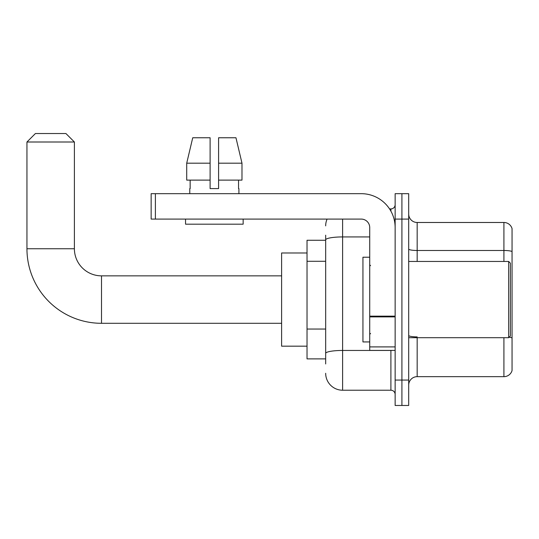 <?xml version="1.0" encoding="UTF-8"?>
<svg xmlns="http://www.w3.org/2000/svg" width="539" height="539" viewBox="0 0 539 539"><rect width="100%" height="100%" fill="white"/><g stroke="black" fill="none" stroke-linecap="round" stroke-linejoin="round"><path stroke-width="0.81" d="M325.671 240.273L307.028 240.273L307.028 358.88L325.671 358.88M325.671 363.96L325.671 235.186M395.141 380.056L395.141 405.476L401.919 405.476L401.919 380.056L401.919 405.476L408.69 405.476L408.69 380.056L401.919 380.056L401.919 219.09L401.919 380.056L395.141 380.056L395.141 219.09L401.919 219.09L401.919 193.676L401.919 219.09L408.69 219.09L408.69 380.056M408.69 219.09L408.69 193.676L395.141 193.676L395.141 219.09M342.615 219.09L342.615 390.223L390.903 390.223L390.903 350.404M389.556 208.923L390.903 208.923A4.238 4.238 0 0 0 395.141 204.692M325.671 256.193L325.671 239.868A16.945 2.944 180 0 1 342.615 236.931L369.72 236.931M395.141 394.46A4.238 4.238 0 0 0 390.903 390.223M325.671 225.868A16.945 16.945 0 0 1 327.085 219.09M342.615 390.223A16.945 16.945 0 0 1 325.671 373.278M408.69 385.142A8.469 8.469 0 0 1 417.166 376.667L503.918 376.667L503.918 337.697M512.05 228.583A8.469 8.469 0 0 0 503.918 222.479A8.469 8.469 0 0 1 512.05 228.583L512.05 370.569A8.469 8.469 0 0 1 503.918 376.667M512.05 251.545A8.469 1.469 180 0 0 503.918 250.487L503.918 222.479L417.166 222.479A8.469 8.469 0 0 1 408.69 214.01A8.469 8.469 0 0 0 417.166 222.479L417.166 261.449M218.585 188.596L210.109 188.596L218.585 188.596L210.109 188.596L218.585 188.596L218.585 137.762L235.961 137.762L241.984 163.176L241.984 180.12L218.585 180.12M210.109 163.176L186.716 163.176L192.733 137.762L186.716 163.176L192.733 137.762L210.109 137.762L210.109 188.596M281.614 323.299L101.5 323.299A74.55 74.55 0 0 1 26.95 248.742L26.95 142L35.419 133.524L65.92 133.524L74.395 142L26.95 142M101.5 323.299L101.5 275.853A27.112 27.112 0 0 1 74.395 248.742L74.395 142M307.028 252.98L281.614 252.98L281.614 346.173L307.028 346.173M395.141 350.404L369.72 350.404L369.72 316.15L395.141 316.15M395.141 227.566A33.89 33.89 0 0 0 361.251 193.676L155.387 193.676L155.387 219.09L361.251 219.09A8.469 8.469 0 0 1 369.72 227.566L369.72 316.15M155.387 219.09L151.149 219.09L151.149 193.676L155.387 193.676M189.782 188.596L190.146 188.596L189.782 188.596L189.782 193.676M238.918 188.596L238.548 188.596L238.918 188.596L238.918 193.676M238.548 180.12L238.548 188.596M190.146 188.596L190.146 180.12M185.544 219.09L185.544 224.177L243.15 224.177L243.15 219.09M210.109 180.12L186.716 180.12L186.716 163.176M241.984 180.12L241.984 163.176L218.585 163.176M241.984 163.176L235.961 137.762L241.984 163.176M508.661 261.449L510.359 263.147L510.359 336.006L508.661 337.697L508.661 261.449L408.69 261.449M369.72 257.218L362.942 257.218L362.942 341.935L369.72 341.935M325.671 261.274L307.028 261.274M325.671 329.046L307.028 329.046M392.372 350.404A4.238 0.734 0 0 1 390.903 350.451L342.615 350.451A16.945 2.944 180 0 0 325.671 353.395M390.903 211.16L390.903 208.923M417.166 337.697L417.166 376.667M503.918 261.449L503.918 250.487L417.166 250.487A8.469 1.469 0 0 1 408.69 249.011M512.05 337.96A8.469 1.469 180 0 0 509.146 337.212M417.166 336.895A8.469 1.469 -0 0 1 408.69 335.426M26.95 248.742L74.395 248.742M395.141 316.885L369.72 316.885M369.72 346.907L395.141 346.907M281.614 275.853L101.5 275.853M408.69 337.697L508.661 337.697M370.569 265.687L369.72 264.838M370.569 333.466L369.72 334.308"/></g></svg>

